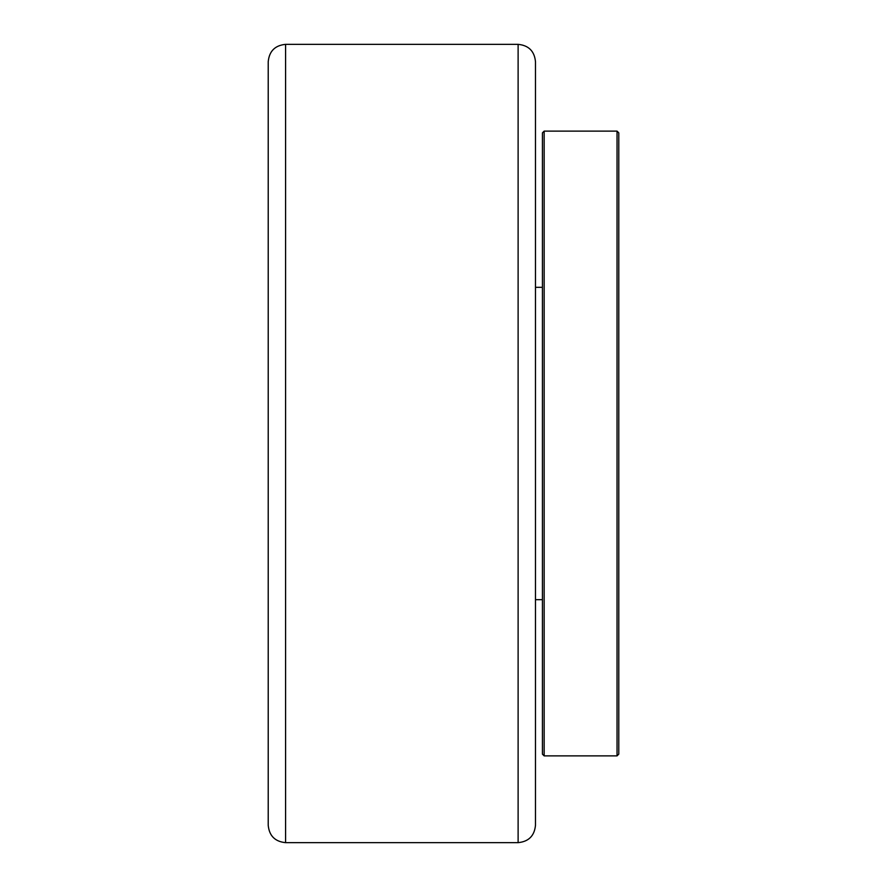 <?xml version="1.0" encoding="UTF-8"?>
<svg xmlns="http://www.w3.org/2000/svg" width="887" height="887" viewBox="0 0 887 887"><rect width="100%" height="100%" fill="white"/><g stroke="black" fill="none" stroke-linecap="round" stroke-linejoin="round"><path stroke-width="1.33" d="M617.042 131.121L617.042 755.879L618.782 754.138L618.782 132.862L617.042 131.121L544.152 131.121L544.152 755.879L542.423 754.138L542.423 132.862L544.152 131.121M518.119 44.35L518.119 842.65C528.663 841.619 534.451 835.842 535.482 825.298L535.482 61.702C534.451 51.158 528.663 45.381 518.119 44.35L285.581 44.35C275.037 45.381 269.249 51.158 268.218 61.702L268.218 825.298C269.249 835.842 275.037 841.619 285.581 842.65L285.581 44.35M535.482 443.5L535.482 136.798M542.423 287.31L535.482 287.31M542.423 599.69L535.482 599.69M617.042 755.879L544.152 755.879M518.119 842.65L285.581 842.65"/></g></svg>
